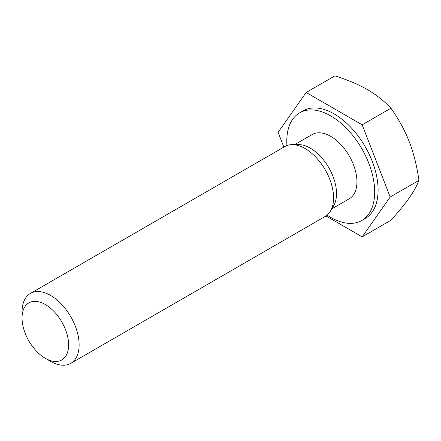 <?xml version="1.0" encoding="UTF-8"?>
<svg xmlns="http://www.w3.org/2000/svg" width="441" height="441" viewBox="0 0 441 441"><rect width="100%" height="100%" fill="white"/><g stroke="black" fill="none" stroke-linecap="round" stroke-linejoin="round"><path stroke-width="0.66" d="M45.34 358.307L50.594 361.339A40.363 23.301 -120 0 0 70.769 363.34A40.363 23.301 -120 0 0 79.126 344.862A40.363 23.301 -120 0 0 61.514 304.246A40.363 23.301 -120 0 0 30.407 293.43A40.363 23.301 -120 0 0 22.05 311.903L22.05 317.972A32.932 19.013 60 0 1 45.34 304.527A32.932 19.013 60 0 1 68.625 344.862A32.932 19.013 60 0 1 45.34 358.307A32.932 19.013 60 0 1 22.05 317.972M70.769 363.34L325.226 216.432A40.363 23.301 -120 0 0 330.513 211.052A40.363 23.301 -120 0 0 333.583 197.954A40.363 23.301 -120 0 0 292.168 144.631A40.363 23.301 -120 0 0 284.864 146.522L30.407 293.43M325.971 215.969L362.166 236.867L390.941 220.252C398.868 211.437 404.981 203.963 409.276 197.827C413.636 191.653 416.861 185.843 418.95 180.402C416.861 165.799 413.636 152.933 409.276 141.804C404.981 130.635 398.868 119.439 390.941 108.21C383.835 100.735 375.941 94.512 367.259 89.534C358.638 84.523 347.855 79.964 334.917 75.863L306.142 92.478L278.133 132.328L283.866 147.101M362.166 236.867L390.18 197.017L418.95 180.402M390.18 197.017L362.166 124.82L390.941 108.21M362.166 124.82L306.142 92.478M327.095 215.125A62.153 35.886 -120 0 0 361.807 220.478L365.231 218.499A62.153 35.886 -120 0 0 378.108 190.043A62.153 35.886 -120 0 0 350.975 127.493A62.153 35.886 -120 0 0 303.077 110.84L299.654 112.819A62.153 35.886 -120 0 0 286.931 145.552M361.807 220.478A62.153 35.886 -120 0 0 374.679 192.022A62.153 35.886 -120 0 0 347.552 129.472A62.153 35.886 -120 0 0 299.654 112.819M331.803 208.847L349.272 198.764A37.083 21.411 -120 0 0 356.951 181.786A37.083 21.411 -120 0 0 340.766 144.466A37.083 21.411 -120 0 0 312.189 134.533L294.72 144.615M330.513 211.052L333.699 205.616A37.083 21.411 -120 0 0 336.522 193.582A37.083 21.411 -120 0 0 298.463 144.593L292.168 144.631"/></g></svg>
